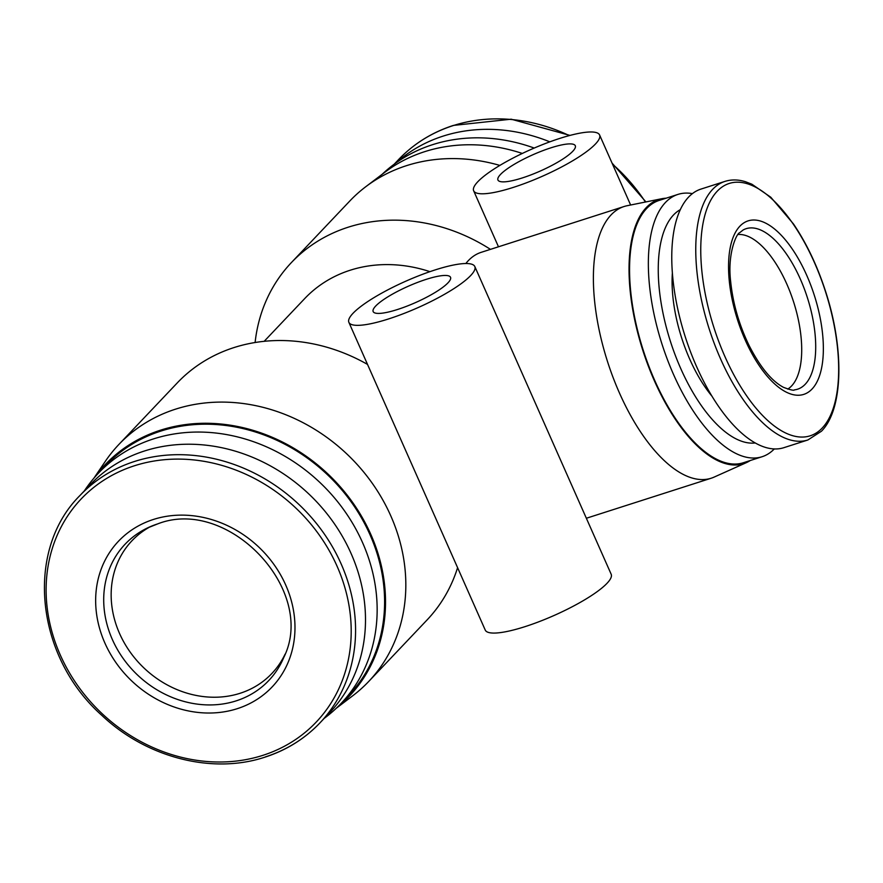 <?xml version="1.0" encoding="UTF-8"?>
<svg xmlns="http://www.w3.org/2000/svg" width="883" height="883" viewBox="0 0 883 883"><rect width="100%" height="100%" fill="white"/><g stroke="black" fill="none" stroke-linecap="round" stroke-linejoin="round"><path stroke-width="1.32" d="M285.077 654.182A96.424 84.051 43.5 0 1 271.887 673.464A96.424 84.051 43.5 0 1 119.569 633.519A96.424 84.051 43.5 0 1 131.964 540.76A96.424 84.051 43.5 0 1 150.529 526.566M396.059 162.858A165.298 144.084 43.5 0 1 443.111 136.114A165.298 144.084 43.5 0 1 549.833 141.843M738.144 234.492A81.666 36.115 -107.8 0 1 786.764 283.951A81.666 36.115 -107.8 0 1 787.735 389.105M382.129 174.326A167.262 145.794 43.5 0 1 432.527 144.691A167.262 145.794 43.5 0 1 534.215 148.057M265.419 756.886A165.298 144.084 -136.5 0 0 319.9 722.934L329.823 712.471A165.298 144.084 -136.5 0 0 333.101 521.908A165.298 144.084 -136.5 0 0 144.437 451.003A165.298 144.084 -136.5 0 0 89.956 484.966L80.033 495.429C24.636 550.473 35.364 656.455 101.931 715.462C146.644 757.757 212.56 774.623 265.066 757.117C286.478 750.186 304.756 738.784 319.9 722.934A165.298 144.084 -136.5 0 0 323.178 532.372A165.298 144.084 -136.5 0 0 134.514 461.467A165.298 144.084 -136.5 0 0 80.033 495.429M724.943 181.401L700.947 189.094A135.783 60.044 72.2 0 0 696.621 366.666A135.783 60.044 72.2 0 0 783.872 447.681L807.868 439.988L821.466 431.213C843.177 409.348 844.424 350.01 826.035 292.836C817.702 266.732 806.841 243.774 793.464 223.94L770.782 197.229L751.908 184.227L745.517 181.732C738.232 179.481 731.378 179.37 724.943 181.401A135.783 60.044 72.2 0 0 712.636 189.359A135.783 60.044 72.2 0 0 720.605 358.973A135.783 60.044 72.2 0 0 807.868 439.988M255.11 342.516A172.185 150.088 43.5 0 1 291.379 262.593L349.789 201.015A172.185 150.088 43.5 0 1 365.75 186.732L384.833 172.273A168.245 146.655 43.5 0 1 424.679 151.666A168.245 146.655 43.5 0 1 522.317 153.443M365.75 186.732A172.185 150.088 43.5 0 1 406.533 165.651A172.185 150.088 43.5 0 1 499.855 165.419M672.382 272.858A96.424 42.638 72.2 0 0 689.722 359.138A96.424 42.638 72.2 0 0 711.93 396.147M291.379 262.593A172.185 150.088 43.5 0 1 348.123 227.229A172.185 150.088 43.5 0 1 490.462 249.359M324.271 718.32A167.262 145.794 -136.5 0 0 341.048 703.497A167.262 145.794 -136.5 0 0 344.37 510.661A167.262 145.794 -136.5 0 0 153.454 438.917A167.262 145.794 -136.5 0 0 98.333 473.277A167.262 145.794 -136.5 0 0 84.415 490.805M264.172 341.324L304.745 298.542A137.748 120.066 43.5 0 1 350.143 270.242A137.748 120.066 43.5 0 1 429.944 271.655M513.398 187.373A68.874 14.558 156.1 0 1 473.652 190.783A68.874 14.558 156.1 0 1 559.855 138.388A68.874 14.558 156.1 0 1 599.59 134.978A68.874 14.558 156.1 0 1 513.398 187.373M680.363 209.613A122.991 54.393 72.2 0 0 680.76 368.586A122.991 54.393 72.2 0 0 755.197 442.968M692.415 193.631A137.748 60.916 72.2 0 0 677.956 194.403A137.748 60.916 72.2 0 0 673.563 374.547A137.748 60.916 72.2 0 0 762.084 456.732A137.748 60.916 72.2 0 0 774.292 448.95M341.048 703.497L348.498 695.627A167.262 145.794 -136.5 0 0 351.82 502.802A167.262 145.794 -136.5 0 0 160.916 431.059A167.262 145.794 -136.5 0 0 105.783 465.418L98.333 473.277M465.838 263.52A142.671 63.09 -107.8 0 1 481.202 252.328L624.06 206.523A142.671 63.09 -107.8 0 1 627.073 205.728L661.808 198.719A138.73 61.346 -107.8 0 1 666.124 198.2M750.252 460.529A138.73 61.346 -107.8 0 1 746.433 462.615L714.104 477.107A142.671 63.09 -107.8 0 1 711.19 478.222A142.671 63.09 -107.8 0 1 619.502 393.101A142.671 63.09 -107.8 0 1 624.06 206.523M677.956 194.403L659.171 200.419A137.748 60.916 72.2 0 0 654.778 380.573A137.748 60.916 72.2 0 0 743.298 462.758L762.084 456.732M336.324 708.221L352.703 695.804A172.185 150.088 -136.5 0 0 368.664 681.521A172.185 150.088 -136.5 0 0 372.085 483.023A172.185 150.088 -136.5 0 0 175.551 409.16A172.185 150.088 -136.5 0 0 118.808 444.535L177.218 382.957A172.185 150.088 43.5 0 1 233.962 347.582A172.185 150.088 43.5 0 1 367.516 364.414M522.35 177.924A42.307 8.94 -23.9 0 0 575.308 145.739A42.307 8.94 -23.9 0 0 550.893 147.836A42.307 8.94 -23.9 0 0 497.946 180.022A42.307 8.94 -23.9 0 0 522.35 177.924M348.873 322.339L485.242 630.065A68.874 14.558 -23.9 0 0 524.977 626.654A68.874 14.558 -23.9 0 0 611.179 574.259L474.811 266.534A68.874 14.558 156.1 0 1 388.608 318.929A68.874 14.558 156.1 0 1 348.873 322.339A68.874 14.558 156.1 0 1 435.076 269.944A68.874 14.558 156.1 0 1 474.811 266.534M746.433 462.615A138.73 61.346 -107.8 0 1 654.446 380.926A138.73 61.346 -107.8 0 1 661.808 198.719M336.699 707.857A168.245 146.655 -136.5 0 0 357.957 510.396A168.245 146.655 -136.5 0 0 160.518 430.176A168.245 146.655 -136.5 0 0 94.205 477.846M118.808 444.535A172.185 150.088 -136.5 0 0 105.386 461.235L93.863 478.244M397.571 309.48A42.307 8.94 -23.9 0 0 450.529 277.295A42.307 8.94 -23.9 0 0 426.114 279.392A42.307 8.94 -23.9 0 0 373.167 311.578A42.307 8.94 -23.9 0 0 397.571 309.48M457.593 567.67A172.185 150.088 43.5 0 1 427.074 619.943L368.664 681.521M394.182 164.227L398.553 159.613A165.298 144.084 43.5 0 1 453.034 125.651A165.298 144.084 43.5 0 1 569.325 135.596M612.515 164.139A165.298 144.084 43.5 0 1 645.429 202.03M237.24 708.685A105.872 92.285 -136.5 0 0 285.739 585.076A105.872 92.285 -136.5 0 0 153.388 519.469A105.872 92.285 -136.5 0 0 104.9 643.078A105.872 92.285 -136.5 0 0 237.24 708.685M147.329 528.023L157.56 523.939C228.178 496.069 317.361 590.385 283.785 657.449A99.028 86.324 43.5 0 1 236.147 700.87A99.028 86.324 43.5 0 1 112.351 639.502A99.028 86.324 43.5 0 1 147.329 528.023A99.028 86.324 43.5 0 1 157.406 523.983M745.219 340.032A91.115 40.287 72.2 0 0 812.029 389.05A91.115 40.287 72.2 0 0 806.687 275.231A91.115 40.287 72.2 0 0 739.866 226.214A91.115 40.287 72.2 0 0 745.219 340.032M805.23 384.248A84.271 37.263 -107.8 0 1 794.413 389.878C793.96 390.75 790.307 389.9 783.464 387.328C771.632 381.059 760.186 367.129 749.115 345.54C739.115 324.9 732.978 303.653 730.694 281.809C727.162 253.576 736.665 233.3 739.59 232.781L743.133 229.988A84.271 37.263 -107.8 0 1 800.285 278.973A84.271 37.263 -107.8 0 1 805.23 384.248M262.825 755.362A162.042 141.247 -136.5 0 0 337.052 566.169A162.042 141.247 -136.5 0 0 134.492 465.749A162.042 141.247 -136.5 0 0 60.265 654.943A162.042 141.247 -136.5 0 0 262.825 755.362M725.009 356.754A132.527 58.609 72.2 0 0 822.194 428.056A132.527 58.609 72.2 0 0 814.413 262.505A132.527 58.609 72.2 0 0 717.239 191.203A132.527 58.609 72.2 0 0 725.009 356.754M398.553 159.613C413.697 143.752 431.975 132.362 453.387 125.419L511.169 119.194L569.999 135.408M612.029 163.046L645.937 201.931M498.476 246.787L473.652 190.783M630.628 205.011L599.59 134.978M711.19 478.222L586.356 518.255"/></g></svg>
